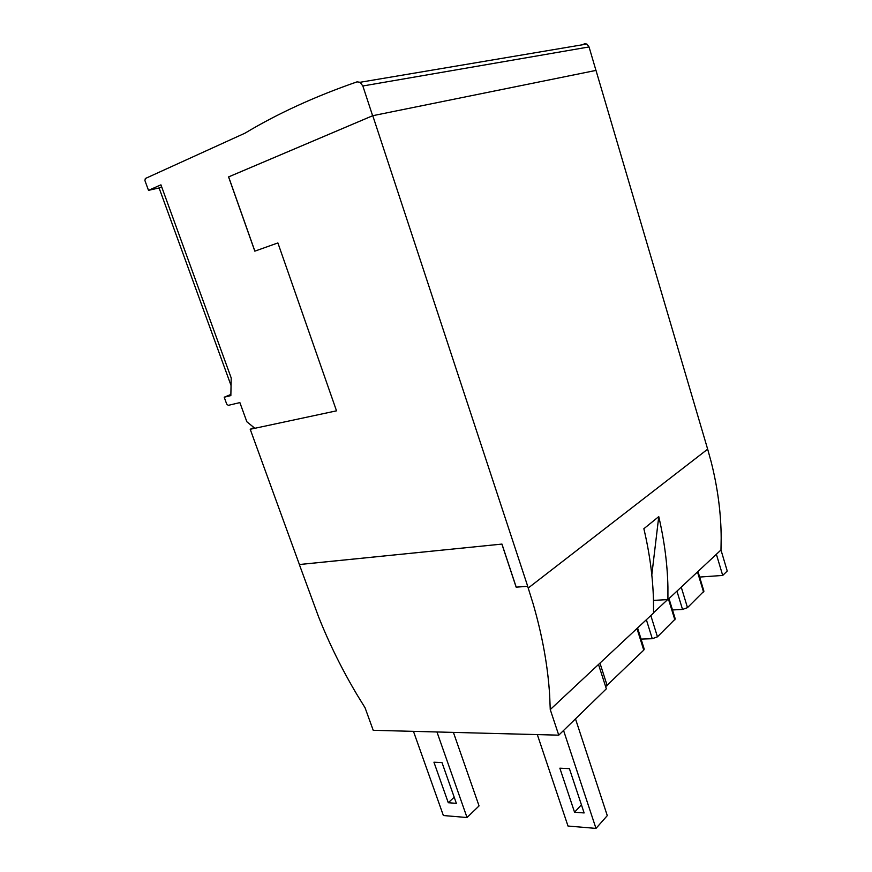 <?xml version="1.0" encoding="UTF-8"?>
<svg xmlns="http://www.w3.org/2000/svg" width="872" height="872" viewBox="0 0 872 872"><rect width="100%" height="100%" fill="white"/><g stroke="black" fill="none" stroke-linecap="round" stroke-linejoin="round"><path stroke-width="1.31" d="M501.901 544.128L516.148 587.15L527.669 586.333L533.141 603.849C542.362 635.677 547.878 666.241 549.676 695.529L550.254 709.579L558.756 735.161L373.216 730.3L365.063 707.77L357.455 695.42C342.216 669.914 329.235 643.656 318.509 616.635L299.347 564.544L501.956 544.084L299.401 564.511L250.21 429.264L253.981 427.563M254.875 251.136L228.638 176.896L372.769 115.693L595.99 70.403L707.247 447.783M516.148 587.15L527.713 586.289L372.769 115.693M501.956 544.084L516.202 587.118M550.254 709.579L653.542 613.016L653.477 600.252C652.866 577.144 649.673 553.306 643.863 528.726L658.763 516.616C664.377 540.771 667.429 564.228 667.919 586.998L667.919 599.576L653.477 600.405M658.763 516.616L651.809 574.899M667.919 599.576L720.981 549.981L721.177 538.1C721.079 513.423 717.765 488.08 711.225 462.062L707.279 447.783M456.361 803.341L448.273 802.731L433.94 762.215L442.006 762.597L456.361 803.341M454.203 797.204L448.273 802.731M584.131 812.944L574.55 812.224L559.857 768.188L569.416 768.646L584.131 812.944M581.417 804.78L574.55 812.224M436.959 731.979L467.032 817.522L443.368 815.527L413.47 731.357M453.407 732.404L479.055 805.902L467.032 817.522M563.563 730.474L595.99 828.4L567.999 826.035L537.326 734.606M575.487 718.866L607.283 815.614L595.99 828.4M716.381 554.276L722.703 575.444L699.638 577.057M558.756 735.161L606.345 688.804L598.508 664.475M722.703 575.444L727.237 571.029L720.981 549.981M336.516 410.832L277.896 242.95L336.516 410.832L254.875 428.283L246.852 421.776L239.876 402.602L228.279 405.36L226.709 404.074L224.202 397.218L230.873 394.449M231.058 385.522L159.096 187.949L148.502 190.347L144.926 180.591L145.319 178.52L245.032 133.144C277.754 113.491 315.097 96.4 357.03 81.859L360.103 82.284L362.839 85.979L372.627 115.736L228.573 176.907L254.82 251.158L277.83 242.961M148.502 190.347L160.939 184.842L231.211 378.001L230.851 395.594L224.202 397.218M161.658 186.826L159.096 187.949M250.21 429.264L254.853 428.272M595.958 70.403L589.047 46.935L586.834 44.036L584.131 43.764M703.911 591.205L687.496 607.642L682.536 609.441L672.497 609.953M675.266 618.957L657.455 636.822L652.289 638.707L641.073 639.089M667.625 599.598L653.542 612.754M637.574 627.949L644.223 649.106L643.754 650.131L605.648 686.667M528.225 588.022L707.683 449.156M362.839 85.979L589.047 46.935M703.562 592.034L697.491 571.934M687.496 607.642L681.239 587.129M682.536 609.441L676.944 591.14M674.874 619.905L668.453 599.075M657.455 636.822L650.828 615.556M652.289 638.707L646.359 619.73M643.754 650.131L636.963 628.516M607.195 685.632L599.958 663.112M360.103 82.284L586.834 44.036M703.933 591.271L697.96 571.498M675.288 619.022L668.988 598.573"/></g></svg>

